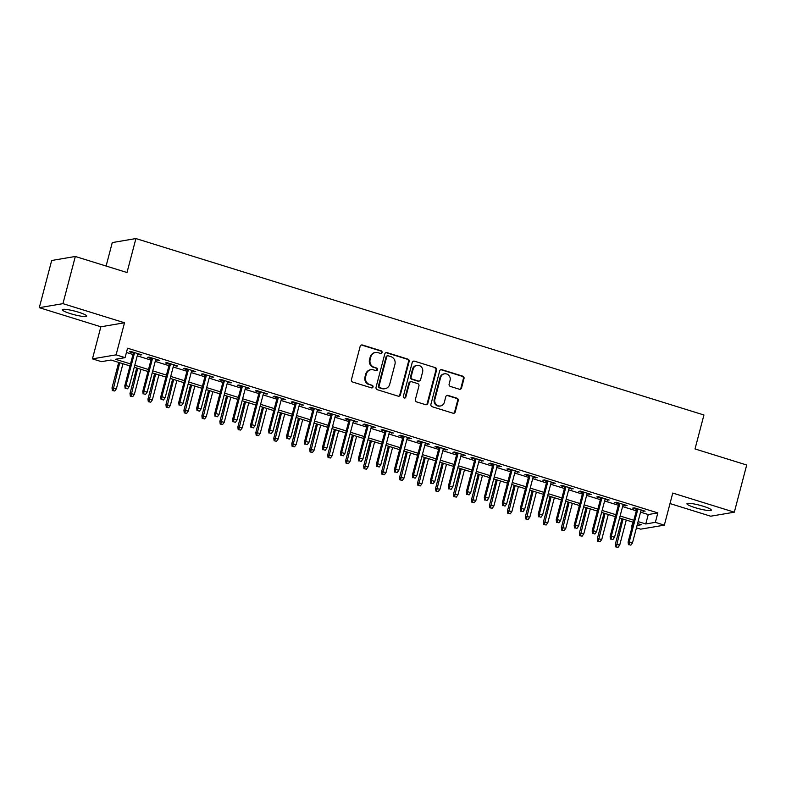 <?xml version="1.0" encoding="UTF-8"?>
<svg xmlns="http://www.w3.org/2000/svg" width="786" height="786" viewBox="0 0 786 786"><rect width="100%" height="100%" fill="white"/><g stroke="black" fill="none" stroke-linecap="round" stroke-linejoin="round"><path stroke-width="1.18" d="M382.065 352.511A1.356 1.277 80.4 0 0 381.171 350.831L362.425 345.005A1.936 1.827 80.4 0 0 360.175 346.312L351.43 379.648A1.936 1.827 80.4 0 0 352.708 382.045L371.454 387.871A1.356 1.277 80.4 0 0 373.026 386.958A1.356 1.277 80.4 0 0 372.132 385.278L369.705 384.531A6.19 5.846 80.4 0 1 365.618 376.848L366.345 374.067A6.19 5.846 80.4 0 1 373.546 369.892L375.973 370.648A1.356 1.277 80.4 0 0 377.545 369.734A1.356 1.277 80.4 0 0 376.651 368.054L374.224 367.298A6.19 5.846 80.4 0 1 370.137 359.615L370.864 356.844A6.19 5.846 80.4 0 1 378.066 352.668L380.493 353.425A1.356 1.277 80.4 0 0 382.065 352.511M380.729 353.474A1.356 1.277 80.4 0 0 380.532 350.939L361.786 345.113A1.936 1.827 80.4 0 0 361.305 345.034M371.69 387.92A1.356 1.277 80.4 0 0 371.493 385.386L369.705 384.531M376.209 370.697A1.356 1.277 80.4 0 0 376.013 368.162L374.224 367.298M703.224 506.243A12.615 1.788 -165.3 0 0 686.935 503.738A12.615 1.788 -165.3 0 0 695.04 507.628A12.615 1.788 -165.3 0 0 711.33 510.134A12.615 1.788 -165.3 0 0 703.224 506.243M78.58 312.219A12.615 1.788 -165.3 0 0 62.291 309.713A12.615 1.788 -165.3 0 0 70.396 313.614A12.615 1.788 -165.3 0 0 86.686 316.119A12.615 1.788 -165.3 0 0 78.58 312.219M459.309 389.217A1.936 1.827 80.4 0 0 461.559 387.911L464.005 378.557A1.936 1.827 80.4 0 0 462.728 376.16L441.909 369.695A1.936 1.827 80.4 0 0 439.659 371.002L430.915 404.338A1.936 1.827 80.4 0 0 432.192 406.735L453.011 413.21A1.936 1.827 80.4 0 0 455.261 411.903L458.228 400.605A1.936 1.827 80.4 0 0 456.951 398.197L448.04 395.437A1.936 1.827 80.4 0 0 445.79 396.743L444.316 402.344A5.178 4.883 80.4 0 1 440.465 405.979A5.178 4.883 80.4 0 1 434.874 399.406L440.641 377.457A5.178 4.883 80.4 0 1 444.493 373.822A5.178 4.883 80.4 0 1 450.073 380.395L449.12 384.049A1.936 1.827 80.4 0 0 450.398 386.447L459.309 389.217M640.561 512.158L648.244 514.545L657.833 512.914L655.357 522.346L664.337 525.146L640.698 529.155L636.444 527.838M75.318 256.472L62.939 303.651L39.3 307.67L51.68 260.49L75.318 256.472L126.998 272.526L135.909 238.561L703.932 414.988L695.02 448.953L746.7 465.007L734.321 512.187L672.757 493.058L664.337 525.146M39.3 307.67L100.863 326.789L124.512 322.771L62.939 303.651M124.512 322.771L116.092 354.85L125.082 357.64L115.493 359.271L130.525 363.938M657.833 512.914L127.558 348.208L125.082 357.64M409.133 361.521A1.936 1.827 80.4 0 0 407.855 359.114L387.036 352.649A1.936 1.827 80.4 0 0 384.786 353.955L376.042 387.292A1.936 1.827 80.4 0 0 377.319 389.699L398.138 396.164A1.936 1.827 80.4 0 0 400.388 394.857L409.133 361.521L408.494 361.629A1.936 1.827 80.4 0 0 407.217 359.222L386.398 352.757A1.936 1.827 80.4 0 0 385.916 352.678M414.477 361.167L435.297 367.642A1.936 1.827 80.4 0 1 436.574 370.039L427.83 403.375A1.936 1.827 80.4 0 1 425.58 404.682L416.668 401.921A1.936 1.827 80.4 0 1 415.391 399.514L418.938 385.995A1.936 1.827 80.4 0 0 417.661 383.597L411.746 381.76A1.936 1.827 80.4 0 0 409.496 383.067L405.802 397.136A1.356 1.277 80.4 0 1 404.79 398.089A1.356 1.277 80.4 0 1 403.336 396.37L412.228 362.474A1.936 1.827 80.4 0 1 414.477 361.167L435.297 367.642M670.006 503.571L710.682 516.206L734.321 512.187M137.638 354.329L141.794 354.859L131.016 351.509L129.415 351.774L133.384 353.012M155.618 359.919L159.774 360.44L148.986 357.09L147.395 357.365L151.364 358.593M173.588 365.5L177.744 366.021L166.966 362.67L165.365 362.945L169.334 364.183M191.568 371.08L195.724 371.611L184.936 368.261L183.344 368.526L187.314 369.764M209.538 376.671L213.704 377.192L202.916 373.841L201.314 374.116L205.284 375.344M227.518 382.251L231.674 382.772L220.886 379.422L219.294 379.697L223.263 380.925M245.487 387.832L249.653 388.353L238.865 385.002L237.264 385.278L241.243 386.515M263.467 393.413L267.623 393.943L256.835 390.593L255.244 390.858L259.213 392.096M281.437 399.003L285.603 399.524L274.815 396.173L273.214 396.449L277.193 397.677M299.417 404.584L303.573 405.104L292.795 401.754L291.193 402.029L295.163 403.267M317.397 410.164L321.553 410.695L310.765 407.345L309.173 407.61L313.142 408.848M335.367 415.745L339.523 416.275L328.745 412.925L327.143 413.19L331.112 414.428M353.346 421.335L357.502 421.856L346.714 418.506L345.123 418.781L349.092 420.009M371.316 426.916L375.472 427.437L364.694 424.086L363.093 424.361L367.062 425.599M389.296 432.497L393.452 433.027L382.664 429.677L381.072 429.942L385.042 431.18M407.266 438.087L411.432 438.608L400.644 435.257L399.042 435.532L403.022 436.761M425.246 443.668L429.402 444.188L418.614 440.838L417.022 441.113L420.991 442.341M443.216 449.248L447.381 449.769L436.594 446.419L434.992 446.694L438.971 447.932M461.195 454.829L465.351 455.359L454.573 452.009L452.972 452.274L456.941 453.512M479.175 460.419L483.331 460.94L472.543 457.59L470.942 457.865L474.921 459.093M497.145 466L501.301 466.52L490.523 463.17L488.921 463.445L492.891 464.683M515.125 471.58L519.281 472.111L508.493 468.761L506.901 469.026L510.871 470.264M533.095 477.161L537.251 477.692L526.473 474.341L524.871 474.606L528.84 475.844M551.074 482.751L555.23 483.272L544.443 479.922L542.851 480.197L546.82 481.425M569.044 488.332L573.21 488.853L562.422 485.502L560.821 485.777L564.8 487.015M587.024 493.913L591.18 494.443L580.392 491.093L578.801 491.358L582.77 492.596M604.994 499.503L609.16 500.024L598.372 496.673L596.77 496.949L600.75 498.177M622.974 505.084L627.13 505.604L616.352 502.254L614.75 502.529L618.72 503.757M126.438 352.462L132.991 354.506M137.245 355.822L150.971 360.086M155.225 361.403L168.951 365.667M173.195 366.993L186.921 371.257M191.175 372.574L204.9 376.838M209.145 378.154L222.87 382.418M227.125 383.745L240.85 387.999M245.104 389.325L258.82 393.59M263.074 394.906L276.8 399.17M281.054 400.487L294.77 404.751M299.024 406.077L312.749 410.341M317.004 411.658L330.729 415.922M334.974 417.238L348.699 421.502M352.953 422.819L366.679 427.083M370.923 428.409L384.649 432.673M388.903 433.99L402.629 438.254M406.883 439.57L420.598 443.835M424.853 445.161L438.578 449.415M442.832 450.742L456.548 455.006M460.802 456.322L474.528 460.586M478.782 461.903L492.508 466.167M496.752 467.493L510.478 471.757M514.732 473.074L528.457 477.338M532.702 478.654L546.427 482.918M550.681 484.235L564.407 488.499M568.661 489.825L582.377 494.089M586.631 495.406L600.357 499.67M604.611 500.987L618.327 505.251M622.581 506.577L636.306 510.831M640.954 510.664L645.11 511.185L634.322 507.835L632.72 508.11L636.699 509.348M135.909 238.561L112.27 242.579L106.11 266.032M632.19 526.522L631.708 526.365L632.258 526.276M632.828 522.11L631.708 526.365M129.995 365.922L111.023 360.027L101.433 361.658L92.453 358.868L116.092 354.85M100.863 326.789L92.453 358.868M638.085 521.59L645.768 523.977L655.357 522.346M134.77 365.264L148.495 369.518M152.749 370.845L166.475 375.109M170.719 376.425L184.445 380.689M188.699 382.006L202.424 386.27M206.669 387.596L220.394 391.85M224.649 393.177L238.374 397.441M242.628 398.757L256.344 403.022M260.598 404.338L274.324 408.602M278.578 409.928L292.304 414.193M296.548 415.509L310.274 419.773M314.528 421.09L328.253 425.354M332.498 426.68L346.223 430.934M350.477 432.261L364.203 436.525M368.447 437.841L382.173 442.105M386.427 443.422L400.153 447.686M404.407 449.012L418.123 453.267M422.377 454.593L436.102 458.857M440.356 460.174L454.082 464.438M458.326 465.754L472.052 470.018M476.306 471.345L490.032 475.609M494.276 476.925L508.002 481.189M512.256 482.506L525.981 486.77M530.226 488.096L543.951 492.35M548.206 493.677L561.931 497.941M566.185 499.257L579.901 503.521M584.155 504.838L597.881 509.102M602.135 510.428L615.851 514.692M620.105 516.009L633.83 520.273M637.073 525.461L641.297 524.743L637.564 523.574M633.31 522.258L619.584 517.994M615.33 516.677L601.614 512.413M597.36 511.097L583.634 506.832M579.38 505.506L565.655 501.242M561.41 499.925L547.685 495.661M543.431 494.345L529.705 490.081M525.461 488.754L511.735 484.5M507.481 483.174L493.755 478.91M489.511 477.593L475.785 473.329M471.531 472.013L457.806 467.749M453.551 466.422L439.836 462.158M435.582 460.842L421.856 456.578M417.602 455.261L403.886 450.997M399.632 449.68L385.906 445.416M381.652 444.09L367.927 439.826M363.682 438.509L349.957 434.245M345.702 432.929L331.977 428.665M327.733 427.338L314.007 423.084M309.753 421.758L296.027 417.494M291.773 416.177L278.057 411.913M273.803 410.597L260.078 406.333M255.823 405.006L242.108 400.742M237.853 399.426L224.128 395.161M219.874 393.845L206.148 389.581M201.904 388.264L188.178 384M183.924 382.674L170.198 378.41M165.954 377.093L152.229 372.829M147.974 371.513L134.249 367.249M648.244 514.545L645.768 523.977M140.203 355.125L140.389 354.417M158.173 360.715L158.359 359.998M176.152 366.296L176.339 365.588M194.122 371.876L194.309 371.169M212.102 377.467L212.289 376.749M230.072 383.047L230.259 382.34M248.052 388.628L248.238 387.92M266.032 394.208L266.218 393.501M284.001 399.799L284.188 399.082M301.981 405.38L302.168 404.672M319.951 410.96L320.138 410.253M337.931 416.541L338.118 415.833M355.901 422.131L356.087 421.414M373.881 427.712L374.067 427.004M391.85 433.292L392.037 432.585M409.83 438.883L410.017 438.166M427.81 444.463L427.997 443.756M445.78 450.044L445.967 449.337M463.76 455.625L463.946 454.917M481.73 461.215L481.916 460.498M499.709 466.796L499.896 466.088M517.679 472.376L517.866 471.669M535.659 477.957L535.846 477.249M553.629 483.547L553.816 482.83M571.609 489.128L571.795 488.42M589.588 494.708L589.765 494.001M607.558 500.299L607.745 499.582M625.538 505.879L625.725 505.172M643.508 511.46L643.695 510.753M375.472 352.492L374.834 352.6A6.19 5.846 80.4 0 0 370.226 356.952L370.864 356.844M373.586 367.406A6.19 5.846 80.4 0 1 369.499 359.723L370.226 356.952M370.953 369.715L370.314 369.823A6.19 5.846 80.4 0 0 365.706 374.175L366.345 374.067M369.066 384.639A6.19 5.846 80.4 0 1 364.979 376.956L365.706 374.175M398.62 396.242A1.936 1.827 80.4 0 0 399.75 394.965L408.494 361.629M388.294 355.842A1.356 1.277 80.4 0 0 386.722 356.756L379.049 386.024A1.356 1.277 80.4 0 0 379.943 387.704L382.497 388.5A6.19 5.846 80.4 0 0 389.699 384.325L394.945 364.321A6.19 5.846 80.4 0 0 390.858 356.638L388.294 355.842M387.734 355.803L387.095 355.911A1.356 1.277 80.4 0 0 386.083 356.864L386.722 356.756M385.091 388.677L384.452 388.785A6.19 5.846 80.4 0 1 381.858 388.608L379.304 387.812A1.356 1.277 80.4 0 1 378.41 386.132L386.083 356.864M426.061 404.761A1.936 1.827 80.4 0 0 427.191 403.493L435.935 370.147A1.936 1.827 80.4 0 0 434.658 367.75M410.931 381.701L410.292 381.809A1.936 1.827 80.4 0 0 408.858 383.175L405.163 397.244L405.802 397.136M404.466 398.099A1.356 1.277 80.4 0 0 405.163 397.244M422.613 371.965A5.178 4.883 80.4 0 0 417.032 365.392A5.178 4.883 80.4 0 0 413.181 369.027L411.147 376.769A1.936 1.827 80.4 0 0 412.424 379.166L418.339 381.004A1.936 1.827 80.4 0 0 420.589 379.697L422.613 371.965M417.032 365.392L416.393 365.5A5.178 4.883 80.4 0 0 412.532 369.135L413.181 369.027M419.144 381.053L418.506 381.161A1.936 1.827 80.4 0 1 417.7 381.112L411.785 379.274A1.936 1.827 80.4 0 1 410.508 376.877L412.532 369.135M413.839 361.275A1.936 1.827 80.4 0 0 413.348 361.196M444.493 373.822L443.854 373.93A5.178 4.883 80.4 0 0 439.993 377.565L440.641 377.457M440.465 405.979L439.826 406.087A5.178 4.883 80.4 0 1 434.236 399.514L439.993 377.565M453.502 413.289A1.936 1.827 80.4 0 0 454.622 412.011L457.59 400.713A1.936 1.827 80.4 0 0 456.312 398.315L447.401 395.545A1.936 1.827 80.4 0 0 446.91 395.466M459.79 389.296A1.936 1.827 80.4 0 0 460.92 388.019L463.367 378.665A1.936 1.827 80.4 0 0 462.089 376.268L441.27 369.803A1.936 1.827 80.4 0 0 440.789 369.725M112.349 390.554L114.785 391.006L112.349 390.554L112.015 387.92L116.407 388.726L122.96 363.741M112.988 390.445L119.727 362.739M112.015 387.92L118.706 362.415M116.407 388.726L114.785 391.006M133.571 352.305L124.797 385.749L125.947 385.553L134.593 352.619M125.77 388.274L127.568 388.834L125.77 388.274L125.947 385.553L129.189 386.555L137.825 353.621M124.797 385.749L125.131 388.382M127.568 388.834L129.189 386.555M130.329 396.134L132.765 396.586L130.329 396.134L129.995 393.501L134.377 394.317L140.94 369.322M130.967 396.026L137.697 368.32M129.995 393.501L136.685 368.005M134.377 394.317L132.765 396.586M148.299 401.725L150.735 402.167L148.299 401.725L147.964 399.091L152.356 399.897L158.91 374.902M148.937 401.607L155.677 373.9M147.964 399.091L154.655 373.586M152.356 399.897L150.735 402.167M166.278 407.305L168.715 407.757L166.278 407.305L165.944 404.672L170.326 405.478L176.889 380.493M166.917 407.197L173.647 379.481M165.944 404.672L172.635 379.166M170.326 405.478L168.715 407.757M184.248 412.886L186.685 413.338L184.248 412.886L183.924 410.253L188.306 411.058L194.859 386.073M184.887 412.778L191.627 385.071M183.924 410.253L190.615 384.757M188.306 411.058L186.685 413.338M151.551 357.885L142.777 391.33L143.926 391.133L152.563 358.2M143.74 393.855L145.538 394.415L143.74 393.855L143.926 391.133L147.159 392.145L155.805 359.202M142.777 391.33L143.101 393.963M145.538 394.415L147.159 392.145M169.521 363.466L160.747 396.91L161.896 396.724L170.542 363.78M161.72 399.435L163.517 399.995L161.72 399.435L161.896 396.724L165.139 397.726L173.775 364.792M160.747 396.91L161.081 399.543M163.517 399.995L165.139 397.726M187.5 369.056L178.727 402.501L179.876 402.304L188.512 369.371M179.699 405.026L181.497 405.586L179.699 405.026L179.876 402.304L183.109 403.306L191.755 370.373M178.727 402.501L179.061 405.134M181.497 405.586L183.109 403.306M205.47 374.637L196.696 408.081L197.846 407.885L206.492 374.951M197.669 410.606L199.467 411.166L197.669 410.606L197.846 407.885L201.088 408.887L209.724 375.954M196.696 408.081L197.031 410.714M199.467 411.166L201.088 408.887M202.228 418.466L204.665 418.918L202.228 418.466L201.894 415.833L206.286 416.649L212.839 391.654M202.867 418.358L209.607 390.652M201.894 415.833L208.585 390.337M206.286 416.649L204.665 418.918M223.45 380.218L214.676 413.662L215.826 413.465L224.462 380.532M215.649 416.187L217.447 416.747L215.649 416.187L215.826 413.465L219.058 414.477L227.704 381.544M214.676 413.662L215.01 416.295M217.447 416.747L219.058 414.477M220.198 424.057L222.635 424.499L220.198 424.057L219.874 421.424L224.256 422.229L230.809 397.244M220.837 423.949L227.576 396.232M219.874 421.424L226.565 395.918M224.256 422.229L222.635 424.499M241.43 385.798L232.646 419.252L233.806 419.056L242.442 386.123M233.619 421.777L235.417 422.328L233.619 421.777L233.806 419.056L237.038 420.058L245.674 387.125M232.646 419.252L232.98 421.885M235.417 422.328L237.038 420.058M238.178 429.637L240.614 430.089L238.178 429.637L237.844 427.004L242.235 427.81L248.789 402.825M238.816 429.529L245.556 401.823M237.844 427.004L244.534 401.499M242.235 427.81L240.614 430.089M259.4 391.389L250.626 424.833L251.775 424.637L260.421 391.703M251.599 427.358L253.397 427.918L251.599 427.358L251.775 424.637L255.008 425.639L263.654 392.705M250.626 424.833L250.96 427.466M253.397 427.918L255.008 425.639M256.157 435.218L258.594 435.67L256.157 435.218L255.823 432.585L260.205 433.4L266.759 408.406M256.796 435.11L263.526 407.403M255.823 432.585L262.514 407.089M260.205 433.4L258.594 435.67M277.379 396.969L268.606 430.414L269.755 430.217L278.391 397.284M269.569 432.939L271.366 433.499L269.569 432.939L269.755 430.217L272.988 431.219L281.624 398.286M268.606 430.414L268.93 433.047M271.366 433.499L272.988 431.219M274.127 440.799L276.564 441.251L274.127 440.799L273.793 438.166L278.185 438.981L284.738 413.986M274.766 440.691L281.506 412.984M273.793 438.166L280.484 412.67M278.185 438.981L276.564 441.251M295.349 402.55L286.576 435.994L287.725 435.798L296.371 402.864M287.548 438.519L289.346 439.079L287.548 438.519L287.725 435.798L290.967 436.81L299.604 403.876M286.576 435.994L286.91 438.627M289.346 439.079L290.967 436.81M292.107 446.389L294.544 446.831L292.107 446.389L291.773 443.756L296.155 444.562L302.718 419.577M292.746 446.281L299.476 418.565M291.773 443.756L298.464 418.25M296.155 444.562L294.544 446.831M313.329 408.14L304.555 441.585L305.705 441.388L314.341 408.455M305.518 444.11L307.316 444.66L305.518 444.11L305.705 441.388L308.937 442.39L317.583 409.457M304.555 441.585L304.88 444.218M307.316 444.66L308.937 442.39M310.077 451.97L312.514 452.422L310.077 451.97L309.743 449.337L314.135 450.142L320.688 425.157M310.716 451.862L317.456 424.155M309.743 449.337L316.434 423.831M314.135 450.142L312.514 452.422M331.299 413.721L322.525 447.165L323.675 446.969L332.321 414.035M323.498 449.69L325.296 450.25L323.498 449.69L323.675 446.969L326.917 447.971L335.553 415.037M322.525 447.165L322.859 449.798M325.296 450.25L326.917 447.971M328.057 457.55L330.493 458.002L328.057 457.55L327.723 454.917L332.105 455.733L338.668 430.738M328.695 457.442L335.425 429.736M327.723 454.917L334.414 429.421M332.105 455.733L330.493 458.002M349.279 419.302L340.505 452.746L341.655 452.549L350.291 419.616M341.478 455.271L343.276 455.831L341.478 455.271L341.655 452.549L344.887 453.561L353.533 420.618M340.505 452.746L340.839 455.379M343.276 455.831L344.887 453.561M346.027 463.141L348.463 463.583L346.027 463.141L345.702 460.508L350.084 461.313L356.638 436.318M346.665 463.023L353.405 435.316M345.702 460.508L352.393 435.002M350.084 461.313L348.463 463.583M367.249 424.882L358.475 458.326L359.624 458.14L368.27 425.197M359.448 460.851L361.246 461.411L359.448 460.851L359.624 458.14L362.867 459.142L371.503 426.209M358.475 458.326L358.809 460.96M361.246 461.411L362.867 459.142M364.006 468.721L366.443 469.173L364.006 468.721L363.672 466.088L368.064 466.894L374.617 441.909M364.645 468.613L371.375 440.897M363.672 466.088L370.363 440.582M368.064 466.894L366.443 469.173M385.228 430.473L376.455 463.917L377.604 463.72L386.24 430.787M377.427 466.442L379.225 467.002L377.427 466.442L377.604 463.72L380.837 464.723L389.483 431.789M376.455 463.917L376.789 466.55M379.225 467.002L380.837 464.723M381.976 474.302L384.413 474.754L381.976 474.302L381.652 471.669L386.034 472.474L392.587 447.489M382.615 474.194L389.355 446.487M381.652 471.669L388.343 446.173M386.034 472.474L384.413 474.754M403.208 436.053L394.425 469.497L395.584 469.301L404.22 436.368M395.397 472.022L397.195 472.583L395.397 472.022L395.584 469.301L398.816 470.303L407.453 437.37M394.425 469.497L394.759 472.131M397.195 472.583L398.816 470.303M399.956 479.882L402.393 480.334L399.956 479.882L399.622 477.249L404.014 478.065L410.567 453.07M400.595 479.774L407.335 452.068M399.622 477.249L406.313 451.754M404.014 478.065L402.393 480.334M421.178 441.634L412.404 475.078L413.554 474.882L422.2 441.948M413.377 477.603L415.175 478.163L413.377 477.603L413.554 474.882L416.786 475.894L425.432 442.96M412.404 475.078L412.738 477.711M415.175 478.163L416.786 475.894M417.936 485.473L420.363 485.915L417.936 485.473L417.602 482.84L421.984 483.645L428.537 458.66M418.574 485.365L425.305 457.649M417.602 482.84L424.293 457.334M421.984 483.645L420.363 485.915M439.158 447.214L430.384 480.668L431.534 480.472L440.17 447.539M431.347 483.194L433.145 483.744L431.347 483.194L431.534 480.472L434.766 481.474L443.402 448.541M430.384 480.668L430.708 483.302M433.145 483.744L434.766 481.474M435.906 491.054L438.342 491.505L435.906 491.054L435.572 488.42L439.964 489.226L446.517 464.241M436.544 490.945L443.284 463.239M435.572 488.42L442.263 462.915M439.964 489.226L438.342 491.505M457.128 452.805L448.354 486.249L449.504 486.053L458.15 453.119M449.327 488.774L451.125 489.334L449.327 488.774L449.504 486.053L452.746 487.055L461.382 454.121M448.354 486.249L448.688 488.882M451.125 489.334L452.746 487.055M453.886 496.634L456.322 497.086L453.886 496.634L453.551 494.001L457.933 494.816L464.497 469.822M454.524 496.526L461.254 468.82M453.551 494.001L460.242 468.505M457.933 494.816L456.322 497.086M475.108 458.385L466.334 491.83L467.483 491.633L476.12 458.7M467.297 494.355L469.095 494.915L467.297 494.355L467.483 491.633L470.716 492.645L479.362 459.702M466.334 491.83L466.658 494.463M469.095 494.915L470.716 492.645M471.855 502.215L474.292 502.667L471.855 502.215L471.521 499.582L475.913 500.397L482.466 475.402M472.494 502.107L479.234 474.4M471.521 499.582L478.212 474.086M475.913 500.397L474.292 502.667M493.077 463.966L484.304 497.41L485.453 497.214L494.099 464.28M485.276 499.935L487.074 500.495L485.276 499.935L485.453 497.214L488.695 498.226L497.332 465.292M484.304 497.41L484.638 500.043M487.074 500.495L488.695 498.226M489.835 507.805L492.272 508.257L489.835 507.805L489.501 505.172L493.883 505.978L500.446 480.993M490.474 507.697L497.204 479.981M489.501 505.172L496.192 479.666M493.883 505.978L492.272 508.257M511.057 469.556L502.283 503.001L503.433 502.804L512.069 469.871M503.256 505.526L505.044 506.076L503.256 505.526L503.433 502.804L506.665 503.806L515.311 470.873M502.283 503.001L502.618 505.634M505.044 506.076L506.665 503.806M507.805 513.386L510.242 513.838L507.805 513.386L507.481 510.753L511.863 511.558L518.416 486.573M508.444 513.278L515.184 485.571M507.481 510.753L514.172 485.257M511.863 511.558L510.242 513.838M529.027 475.137L520.253 508.581L521.403 508.385L530.049 475.451M521.226 511.106L523.024 511.666L521.226 511.106L521.403 508.385L524.645 509.387L533.281 476.454M520.253 508.581L520.587 511.214M523.024 511.666L524.645 509.387M525.785 518.966L528.221 519.418L525.785 518.966L525.451 516.333L529.843 517.149L536.396 492.154M526.423 518.858L533.154 491.152M525.451 516.333L532.142 490.837M529.843 517.149L528.221 519.418M547.007 480.718L538.233 514.162L539.383 513.965L548.019 481.032M539.206 516.687L541.004 517.247L539.206 516.687L539.383 513.965L542.615 514.977L551.261 482.044M538.233 514.162L538.567 516.795M541.004 517.247L542.615 514.977M543.755 524.557L546.191 524.999L543.755 524.557L543.431 521.924L547.813 522.729L554.366 497.735M544.393 524.449L551.133 496.732M543.431 521.924L550.121 496.418M547.813 522.729L546.191 524.999M564.987 486.298L556.203 519.743L557.362 519.556L565.999 486.613M557.176 522.268L558.974 522.828L557.176 522.268L557.362 519.556L560.595 520.558L569.231 487.625M556.203 519.743L556.537 522.376M558.974 522.828L560.595 520.558M561.735 530.137L564.171 530.589L561.735 530.137L561.4 527.504L565.792 528.31L572.346 503.325M562.373 530.029L569.113 502.313M561.4 527.504L568.091 501.999M565.792 528.31L564.171 530.589M579.704 535.718L582.141 536.17L579.704 535.718L579.38 533.085L583.762 533.89L590.315 508.906M580.353 535.61L587.083 507.903M579.38 533.085L586.071 507.589M583.762 533.89L582.141 536.17M597.684 541.299L600.121 541.75L597.684 541.299L597.35 538.665L601.742 539.481L608.295 514.486M598.323 541.19L605.063 513.484M597.35 538.665L604.041 513.17M601.742 539.481L600.121 541.75M582.957 491.889L574.183 525.333L575.332 525.136L583.978 492.203M575.155 527.858L576.953 528.418L575.155 527.858L575.332 525.136L578.565 526.139L587.211 493.205M574.183 525.333L574.517 527.966M576.953 528.418L578.565 526.139M600.936 497.469L592.163 530.914L593.312 530.717L601.948 497.784M593.125 533.439L594.923 533.999L593.125 533.439L593.312 530.717L596.545 531.719L605.181 498.786M592.163 530.914L592.487 533.547M594.923 533.999L596.545 531.719M618.906 503.05L610.133 536.494L611.282 536.298L619.928 503.364M611.105 539.019L612.903 539.579L611.105 539.019L611.282 536.298L614.524 537.31L623.16 504.376M610.133 536.494L610.467 539.127M612.903 539.579L614.524 537.31M615.664 546.889L618.101 547.331L615.664 546.889L615.33 544.256L619.712 545.062L626.275 520.077M616.303 546.781L623.033 519.065M615.33 544.256L622.021 518.75M619.712 545.062L618.101 547.331M636.886 508.63L628.112 542.085L629.262 541.888L637.898 508.955M629.075 544.61L630.873 545.16L629.075 544.61L629.262 541.888L632.494 542.89L641.13 509.957M628.112 542.085L628.436 544.718M630.873 545.16L632.494 542.89M380.532 350.939L381.171 350.831M371.493 385.386L372.132 385.278M376.013 368.162L376.651 368.054M369.499 359.723L370.137 359.615M364.979 376.956L365.618 376.848M361.786 345.113L362.425 345.005M399.75 394.965L400.388 394.857M386.398 352.757L387.036 352.649M407.217 359.222L407.855 359.114M378.41 386.132L379.049 386.024M379.304 387.812L379.943 387.704M381.858 388.608L382.497 388.5M435.935 370.147L436.574 370.039M427.191 403.493L427.83 403.375M408.858 383.175L409.496 383.067M410.508 376.877L411.147 376.769M411.785 379.274L412.424 379.166M417.7 381.112L418.339 381.004M434.236 399.514L434.874 399.406M447.401 395.545L448.04 395.437M456.312 398.315L456.951 398.197M457.59 400.713L458.228 400.605M454.622 412.011L455.261 411.903M441.27 369.803L441.909 369.695M462.089 376.268L462.728 376.16M463.367 378.665L464.005 378.557M460.92 388.019L461.559 387.911"/></g></svg>
